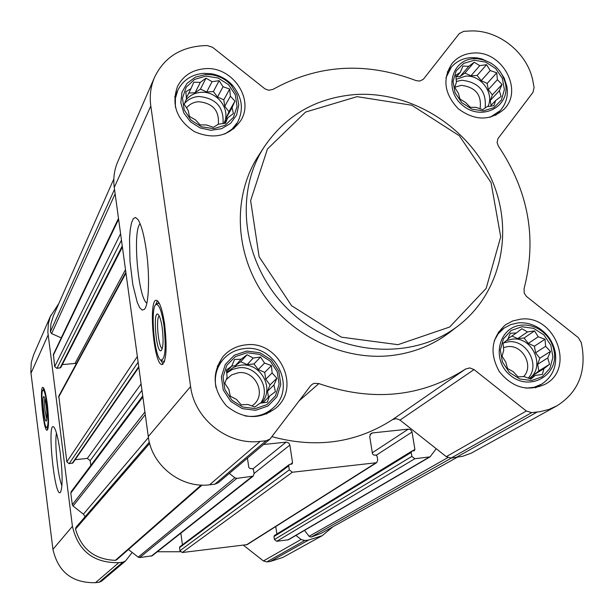 <?xml version="1.0" encoding="UTF-8"?>
<svg xmlns="http://www.w3.org/2000/svg" width="614" height="614" viewBox="0 0 614 614"><rect width="100%" height="100%" fill="white"/><g stroke="black" fill="none" stroke-linecap="round" stroke-linejoin="round"><path stroke-width="0.92" d="M61.922 485.674C57.939 477.316 54.308 442.141 56.511 433.162M521.923 326.763L511.163 330.47L503.449 338.774L500.326 350.049L502.444 362.053L509.39 372.399L519.782 378.991L531.532 380.526L542.292 376.712L549.937 368.331L552.953 357.064L550.789 345.145L543.881 334.906L533.589 328.344L521.923 326.763M516.29 332.995L521.854 328.72L527.503 331.928L534.533 330.923L538.232 336.802L545.002 339.235L545.639 346.311L550.497 351.438L547.742 357.947L549.538 364.309L543.973 368.6L542.362 374.417L535.301 375.43L530.849 379.03L524.041 376.566L518.086 376.873L513.227 371.685L507.525 368.507L505.782 362.091L502.037 356.189L503.718 350.394L503.073 343.272L507.578 339.742L510.341 333.225L516.29 332.995L507.978 338.759M474.269 60.233L463.739 63.38L456.164 70.925L453.048 81.393L455.035 92.714L461.759 102.615L471.859 109.115L483.325 110.919L493.863 107.673L501.369 100.059L504.393 89.59L502.352 78.354L495.667 68.545L485.651 62.083L474.269 60.233M468.797 66.304L474.223 62.229L479.757 65.644L486.587 64.685L490.21 70.549L496.757 72.79L497.378 79.69L502.052 84.402L499.366 90.657L501.039 96.444L495.621 100.535L493.971 105.692L487.109 106.659L482.696 109.66L476.111 107.381L470.255 107.243L465.581 102.469L459.993 99.069L458.374 93.251L454.705 87.365L456.425 82.222L455.795 75.292L460.254 72.36L462.956 66.097L468.797 66.304L460.078 76.489L464.944 73.043L474.223 62.229M205.951 76.098L194.584 79.39L186.195 87.226L182.473 98.094L184.185 109.829L191 120.091L201.561 126.814L213.756 128.664L225.138 125.271L233.45 117.351L237.065 106.491L235.3 94.832L228.515 84.671L218.054 77.993L205.951 76.098M200.31 82.376L205.997 78.155L212.053 81.677L219.121 80.68L223.043 86.735L229.697 89.068L230.365 96.206L234.924 101.103L232.084 107.58L233.397 113.59L227.71 117.827L225.499 123.207L218.392 124.205L213.304 127.344L206.603 124.98L200.08 124.865L195.528 119.907L189.419 116.407L188.16 110.359L184.192 104.273L186.495 98.923L185.819 91.747L190.954 88.685L193.809 82.192L200.31 82.376L195.129 92.691L200.448 89.099L205.997 78.155M247.028 352.735L235.385 356.627L226.819 365.284L223.059 377.019L224.877 389.499L231.923 400.228L242.806 407.051L255.324 408.602L266.983 404.603L275.463 395.861L279.117 384.134L277.236 371.746L270.221 361.124L259.453 354.347L247.028 352.735M241.21 359.19L247.066 354.754L253.252 358.039L260.543 357.003L264.55 363.074L271.434 365.606L272.117 372.936L276.86 378.278L273.944 385.024L275.371 391.663L269.515 396.114L267.313 402.201L259.991 403.244L254.825 407.036L247.902 404.465L241.248 404.833L236.505 399.422L230.258 396.168L228.899 389.476L224.831 383.382L227.119 377.318L226.428 369.943L231.639 366.228L234.579 359.474L241.21 359.19L235.269 365.729L240.703 361.73L247.066 354.754M556.867 405.869L471.245 453.155L462.534 456.332L451.06 458.075L446.286 456.655L400.013 420.083L474.031 369.582L526.328 411.004L531.693 412.639L540.151 411.656L548.801 409.477L556.867 405.869C577.367 392.891 585.84 373.642 582.287 348.115L581.251 342.512L578.296 337.616L526.351 296.347L524.202 293.039L524.064 288.641C537.12 238.685 528.585 191.207 498.453 146.193L497.102 142.648L497.977 138.595L532.99 92.346L534.073 87.403L533.098 82.115C528.293 53.042 498.015 28.873 469.05 31.045L463.747 31.337L459.31 33.547L423.361 79.275L419.707 81.071L416.008 80.58C365.629 61.538 317.968 64.455 273.046 89.345L268.771 90.266L265.064 88.93L212.574 47.293L207.125 45.528L201.461 45.835C179.288 47.792 163.616 58.361 154.444 77.541C150.66 86.513 149.44 95.991 150.798 105.992L190.593 386.521C194.492 419.193 227.963 445.541 260.19 441.382L266.069 440.76L270.007 439.079L310.561 385.845L312.342 384.195L314.391 383.313L318.881 383.589C372.537 402.078 421.434 397.227 465.589 369.022L469.794 367.916L474.031 369.582M272.025 436.692C316.21 448.657 356.366 442.97 392.499 419.631L396.253 418.625L400.013 420.083M247.434 458.121L248.808 467.492L250.328 468.689L251.978 468.505L253.498 469.702L254.096 473.732L253.152 476.172L236.866 478.36L234.87 477.776L229.321 473.409M436.216 448.696L430.092 456.847L414.834 458.742L411.856 456.394L411.211 452.457L411.764 451.175L414.35 450.661L414.903 449.379L411.963 431.68L410.428 429.623L408.341 429.117L372.391 432.939L370.979 433.469L369.72 436.569L372.514 454.007L374.01 455.181L375.607 455.005L377.103 456.187L377.74 460.139L376.643 462.703L292.333 472.243L289.309 469.863L288.703 465.857L289.186 464.621L292.064 463.954L292.548 462.726L289.877 445.089L288.849 443.093L286.477 442.095L263.567 444.513M253.152 476.172L152.188 555.793L139.7 557.581L138.181 557.144L132.194 552.446L125.463 561.035L122.777 562.201L118.801 562.677C93.589 563.115 78.131 550.988 72.429 526.298L47.846 332.151L48.383 323.517L50.302 316.609L58.829 303.523M430.092 456.847L288.534 539.737L276.714 541.302L274.45 539.514L273.998 536.498L274.443 535.508L411.764 451.175M276.876 534.011L275.763 526.536M376.643 462.703L247.189 544.618L182.243 552.523L179.948 550.72L179.526 547.657L179.91 546.713L289.186 464.621M182.45 544.802L180.838 533.198M456.939 457.415L321.199 533.328L311.075 537.096L309.08 536.314L304.536 530.366M202.06 485.098L116.622 559.838L115.355 560.344C94.633 559.523 81.355 549.1 75.522 529.091L75.959 527.342L149.348 442.149M122.401 246.997L60.794 367.571L56.964 368.392L54.684 366.596L53.426 354.332L118.517 218.561M138.833 367.333L72.928 462.91L69.129 463.67L66.826 461.858L58.798 396.053L125.855 272.278M148.419 437.513L83.42 514.164L73.066 506.036L72.283 504.654L70.81 493.119L71.186 491.668L142.74 395.953M118.494 218.384L61.239 337.853L51.622 333.609L50.379 331.829L50.931 323.785L53.426 315.757M332.895 526.781L322.289 535.638L308.535 540.074L304.736 540.527L301.067 539.468L295.917 535.416M322.289 535.638L283.008 557.366L270.298 561.48L266.798 561.91L263.406 560.943L243.459 545.247M180.378 551.74L157.322 551.748M125.463 561.035L101.602 581.159L99.138 582.241L95.477 582.686C72.306 583.139 58.13 572.025 52.942 549.338L30.83 371.923L31.245 362.621L33.686 354.646M47.339 404.304C48.99 419.799 48.89 428.457 47.032 430.284C43.402 430.721 39.15 385.868 42.965 387.388C44.477 388.301 45.935 393.935 47.339 404.304M60.333 453.6C62.643 474.307 62.697 487.201 60.487 492.267C54.6 500.003 46.487 418.126 54.047 427.306C56.311 430.537 58.407 439.302 60.333 453.6M132.194 552.446L128.441 549.499M83.42 514.164L85.169 516.65M90.811 465.42L90.189 460.669L87.318 458.412L75.138 459.702M125.494 269.653L75 363.434L76.343 363.665M75 363.434L62.298 364.624M270.007 439.079L218.277 482.719L214.785 484.223L209.581 484.799C181.03 488.621 151.581 465.473 148.281 436.569L114.273 187.47C113.106 178.559 114.227 170.078 117.627 162.035L117.842 161.528M164.644 324.338C167.254 348.575 166.302 361.976 161.781 364.524C153.538 364.186 148.181 296.992 156.7 300.369C159.793 301.95 162.441 309.94 164.644 324.338M146.309 250.397C149.985 275.855 148.926 305.074 144.39 309.326L142.149 310.078L139.7 307.66L137.221 302.303L132.801 284.505L129.999 261.426L129.523 238.923L130.229 229.736L131.526 222.79L133.338 218.592L135.548 217.471L138.012 219.574C141.304 224.77 144.075 235.047 146.309 250.397M204.853 68.691C192.121 69.827 182.98 75.814 177.431 86.643C171.153 105.002 176.84 120.014 194.484 131.672C213.902 139.877 229.314 136.208 240.711 120.674C254.741 98.846 232.008 66.005 204.853 68.691M472.987 53.088C464.407 53.71 457.453 57.14 452.134 63.38C442.164 78.669 444.191 93.781 458.221 108.724C474.706 120.889 489.926 121.104 503.887 109.369C524.057 90.22 501.861 50.026 472.987 53.088M520.565 319.18L512.629 320.984L505.522 324.775C491.315 337.546 489.235 353.15 499.297 371.593C512.606 387.933 527.994 392.093 545.478 384.072C575.709 368.009 554.81 314.207 520.565 319.18M245.861 344.861C236.651 345.843 229.037 349.765 223.028 356.611C211.477 373.304 212.674 389.767 226.62 406.007C243.321 419.393 259.814 420.022 276.1 407.896C301.451 386.866 278.863 340.156 245.861 344.861M458.197 325.827L450.185 331.997C432.678 345.444 412.47 353.357 389.568 355.744C341.568 360.426 289.877 334.975 262.117 292.533C234.356 250.082 233.182 195.075 258.133 156.255L258.801 155.227M47.777 429.485L46.971 427.689M43.233 389.936L43.663 388.033M46.848 419.055C44.891 412.316 44.208 405.44 44.807 398.44M46.303 406.268C47.171 414.128 47.194 419.009 46.365 420.912C44.239 423.622 41.376 393.413 44.085 396.828C44.883 397.987 45.62 401.134 46.303 406.268M47.04 404.872C48.544 419.278 48.376 426.814 46.541 427.498C43.464 426.07 40.11 390.673 42.995 390.105C44.354 390.197 45.697 395.117 47.04 404.872M48.107 428.204L46.764 427.597M355.437 94.518C316.218 97.718 285.763 115.248 264.066 147.107C232.338 195.812 243.835 269.277 291.596 312.649C339.028 356.381 413.184 361.301 458.842 325.336C501.791 292.003 514.593 229.498 490.924 177.883C467.415 126.177 410.643 91.049 355.437 94.518M357.049 96.659L305.572 112.07L267.435 149.01L250.627 200.648L259.123 256.759L291.581 305.703L341.361 337.17L397.972 344.669L449.663 327.032L486.165 288.38L500.709 236.835L491.039 182.558L459.364 135.794L411.756 105.224L357.049 96.659M146.861 303.162C138.112 298.112 132.348 230.327 140.145 223.772M163.186 363.979L160.622 360.088M155.565 305.004L157.376 300.707M162.265 348.514C158.404 347.977 155.588 317.346 159.295 316.11M162.226 327.884C163.562 339.281 163.309 346.749 161.467 350.302C156.202 356.458 152.211 306.248 158.673 315.051C160.108 317.223 161.29 321.498 162.226 327.884M163.938 325.366C166.317 348.721 165.197 360.288 160.592 360.057C154.045 355.583 150.108 306.156 156.186 304.475C159.118 304.145 161.697 311.106 163.938 325.366M164.644 360.963L163.378 361.431M157.506 303.523L159.364 303.416M244.948 415.908C255.762 417.589 265.141 414.957 273.084 408.003C296.915 388.117 275.579 344.147 244.479 348.591C235.83 349.519 228.669 353.196 223.005 359.604C216.412 367.671 214.079 377.011 215.998 387.634M246.782 351.062L234.433 355.184L225.353 364.363L221.362 376.804L223.289 390.036L230.764 401.41L242.3 408.648L255.577 410.298L267.934 406.046L276.929 396.774L280.79 384.349L278.802 371.217L271.365 359.957L259.952 352.774L246.782 351.062M224.801 134.021L232.1 129.109L237.541 122.347C243.919 109.66 242.292 97.373 232.675 85.499C226.704 78.999 219.382 75.054 210.725 73.665L203.664 73.35C191.675 74.424 183.064 80.058 177.822 90.243L175.374 98.463L175.397 107.197M205.721 74.524L195.375 77.126L187.063 83.32L181.959 92.238L180.831 102.622L183.839 112.991L190.57 121.841L200.057 127.896L210.924 130.298L221.616 128.694L230.595 123.345L236.597 115.025L238.785 104.925L236.866 94.487L231.117 85.169C225.891 79.475 219.482 76.021 211.899 74.801L205.721 74.524M491.131 63.204L481.775 58.906L476.817 57.862L470.869 57.647C462.787 58.238 456.233 61.461 451.213 67.333L445.933 77.832M490.095 117.305L500.065 110.735C506.074 104.081 508.354 96.03 506.918 86.597L504.294 78.27L499.535 70.717M473.993 58.721C451.129 59.489 443.661 90.742 463.048 105.7C481.867 121.388 510.065 106.813 505.552 84.064C501.73 69.198 492.221 60.74 477.024 58.706L473.993 58.721M526.006 388.178L534.249 387.234L541.763 384.088C552.516 376.889 557.044 366.451 555.332 352.774C553.291 342.09 547.665 333.763 538.47 327.807C532.054 323.931 525.3 322.296 518.208 322.88L510.748 324.576L504.063 328.129L498.292 333.678L494.239 340.716M521.631 325.151C498.269 326.748 490.778 360.234 510.648 375.584C529.943 391.717 558.74 375.415 554.143 351.323C552.347 341.967 547.427 334.684 539.376 329.465C533.758 326.072 527.84 324.637 521.631 325.151M240.703 361.73L247.143 364.593L253.252 358.039M247.143 364.593L253.981 363.941L260.543 357.003M253.981 363.941L258.279 369.544L264.55 363.074M258.279 369.544L264.703 372.406L271.434 365.606M264.703 372.406L265.739 379.268L272.117 372.936M265.739 379.268L270.045 384.886L276.86 378.278M270.045 384.886L267.527 391.187L273.944 385.024M267.527 391.187L268.418 397.151M262.861 402.861L269.515 396.114M226.589 371.846L231.639 366.228M231.708 366.074L235.269 365.729M226.681 372.921L232.599 367.878L236.743 366.067L241.21 365.161C260.889 362.329 275.241 389.307 261.303 403.068M231.601 396.897L230.212 395.969M251.978 406.015L254.173 404.212C266.491 393.374 254.979 370.311 238.508 372.713L231.57 374.893L226.236 379.636M260.597 403.168C271.503 388.716 256.974 365.223 238.792 367.794L232.292 369.459L226.689 373.036M200.448 89.099L206.711 91.985L212.053 81.677M206.711 91.985L213.38 91.57L219.121 80.68M213.38 91.57L217.548 96.966L223.043 86.735M217.548 96.966L223.795 99.836L229.697 89.068M223.795 99.836L224.77 106.299L230.365 96.206M224.77 106.299L228.938 111.694L234.924 101.103M228.938 111.694L226.451 117.527L232.084 107.58M226.451 117.527L226.75 119.515M224.571 123.353L227.71 117.827M186.387 97.933L190.954 88.685M188.782 93.075L195.129 92.691M186.011 100.036C189.718 95.393 194.692 92.829 200.924 92.338C217.218 90.703 231.317 109.776 223.895 123.46M218.323 124.251C219.436 110.673 212.866 103.16 198.606 101.709C193.563 102.108 189.542 104.18 186.526 107.926M223.028 123.591C224.064 107.197 215.99 98.156 198.813 96.475C192.98 96.928 188.229 99.245 184.553 103.428M464.944 73.043L470.9 75.829L479.757 65.644M470.9 75.829L477.132 75.445L486.587 64.685M477.132 75.445L481.215 80.657L490.21 70.549M481.215 80.657L487.163 83.435L496.757 72.79M487.163 83.435L488.284 89.675L497.378 79.69M488.284 89.675L492.367 94.886L502.052 84.402M492.367 94.886L490.233 100.504L499.366 90.657M490.233 100.504L491.108 105.355M490.264 106.253L495.621 100.535M455.956 77.41L460.254 72.36M456.555 76.704L460.078 76.489M456.118 79.306L465.496 76.159C480.869 74.586 494.738 93.405 487.877 106.567M480.056 108.801C481.936 95.016 475.689 87.196 461.337 85.338L454.728 87.272M485.152 108.01C486.702 91.532 478.974 82.284 461.958 80.257L456.34 81.455M511.938 336.012L517.709 338.621L527.503 331.928M517.709 338.621L524.087 338.015L534.533 330.923M524.087 338.015L528.293 343.426L538.232 336.802M528.293 343.426L534.403 346.196L545.002 339.235M534.403 346.196L535.585 352.804L545.639 346.311M535.585 352.804L539.806 358.223L550.497 351.438M539.806 358.223L537.649 364.279L547.742 357.947M537.649 364.279L538.846 370.917L549.538 364.309M538.846 370.917L533.911 374.793L543.973 368.6M533.911 374.793L533.244 376.689M529.936 378.723L535.301 375.43M506.504 340.586L512.176 339.158C532.53 336.142 546.092 367.233 529.23 378.477M523.627 376.589C534.211 365.967 522.606 344.431 507.548 346.641L503.426 347.608M528.232 378.124C540.688 364.962 526.451 339.189 508.269 341.844L503.541 342.911M451.451 458.029L311.075 537.096M236.866 478.36L139.7 557.581M251.84 476.71L151.174 556.215M292.333 472.243L182.243 552.523M375.599 463.063L246.383 544.902M414.834 458.742L276.714 541.302M429.148 457.161L287.797 539.982M149.662 443.408L75.522 529.091M201.192 485.068L115.355 560.344M118.617 219.29L53.257 355.399M120.582 233.681L54.684 366.596M125.962 273.084L58.591 397.22M137.352 356.527L66.826 461.858M142.885 397.005L70.81 493.119M144.927 411.963L72.283 504.654M114.526 189.319L50.379 331.829M270.298 561.48L308.535 540.074M266.798 561.91L304.736 540.527M263.406 560.943L301.067 539.468M99.138 582.241L122.777 562.201M95.477 582.686L118.801 562.677M52.942 549.338L72.429 526.298M30.976 373.258L48.107 335.044M447.859 457.591L309.08 536.314M411.856 456.394L274.45 539.514M411.211 452.457L273.998 536.498M414.903 449.379L412.255 451.006M412.04 432.049L376.351 455.151M408.341 429.117L372.314 452.771M372.391 432.939L370.012 434.597M289.309 469.863L179.948 550.72M288.703 465.857L179.526 547.657M292.548 462.726L290.437 464.307M289.877 445.089L254.058 473.501M286.109 442.118L252.999 468.82M234.87 477.776L138.181 557.144M145.288 414.619L73.066 506.036M141.964 390.274L90.189 460.669M141.097 383.957L87.318 458.412M138.741 366.665L72.199 463.347M138.127 362.191L69.129 463.67M122.255 245.968L60.003 368.101M121.465 240.166L56.964 368.392M115.14 193.832L51.622 333.609M455.949 457.537L537.173 412.055M451.06 458.075L531.693 412.639M446.286 456.655L526.328 411.004M392.499 419.631L465.589 369.022M299.333 400.658L318.881 383.589M214.785 484.223L266.069 440.76M209.581 484.799L260.19 441.382M148.281 436.569L190.593 386.521M114.273 187.47L150.798 105.992M164.207 362.229L163.669 361.462M158.312 303.101L158.704 302.241M113.851 178.904L53.264 316.126M33.524 355.015L50.839 315.281M117.627 162.035L154.444 77.541M42.995 390.105L44.185 389.253M258.133 156.255L264.066 147.107M161.781 364.524L162.526 364.455M161.62 360.541L162.495 360.955M156.186 304.475L157.928 303.224M164.068 361.37L164.537 361.324M158.773 303.132L159.195 303.093M266.399 414.074L273.084 408.003M217.325 366.159L223.005 359.604M233.711 128.879L237.541 122.347M174.691 96.812L177.822 90.243M211.899 74.801L210.725 73.665M231.117 85.169L232.675 85.499M495.705 115.294L500.065 110.735M447.299 72.03L451.213 67.333M477.024 58.706L474.33 57.639M505.552 84.064L506.918 86.597M535.485 387.833L541.763 384.088M498.269 332.266L504.063 328.129M539.376 329.465L538.47 327.807M554.143 351.323L555.332 352.774"/></g></svg>
